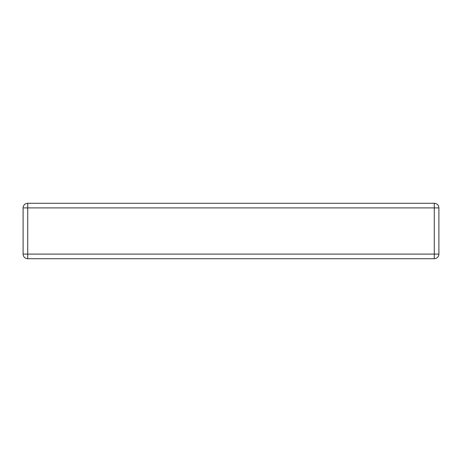 <?xml version="1.0" encoding="UTF-8"?>
<svg xmlns="http://www.w3.org/2000/svg" width="462" height="462" viewBox="0 0 462 462"><rect width="100%" height="100%" fill="white"/><g stroke="black" fill="none" stroke-linecap="round" stroke-linejoin="round"><path stroke-width="0.69" d="M434.28 203.28L27.72 203.28A4.62 4.62 0 0 0 23.1 207.9A4.62 4.62 0 0 1 27.72 203.28L27.72 207.9L438.9 207.9A4.62 4.62 0 0 0 434.28 203.28A4.62 4.62 0 0 1 438.9 207.9L438.9 254.1A4.62 4.62 0 0 1 434.28 258.72A4.62 4.62 0 0 0 438.9 254.1L434.28 254.1L434.28 258.72L27.72 258.72A4.62 4.62 0 0 1 23.1 254.1A4.62 4.62 0 0 0 27.72 258.72L27.72 254.1L23.1 254.1L23.1 207.9L27.72 207.9L27.72 254.1L434.28 254.1L434.28 203.28"/></g></svg>
